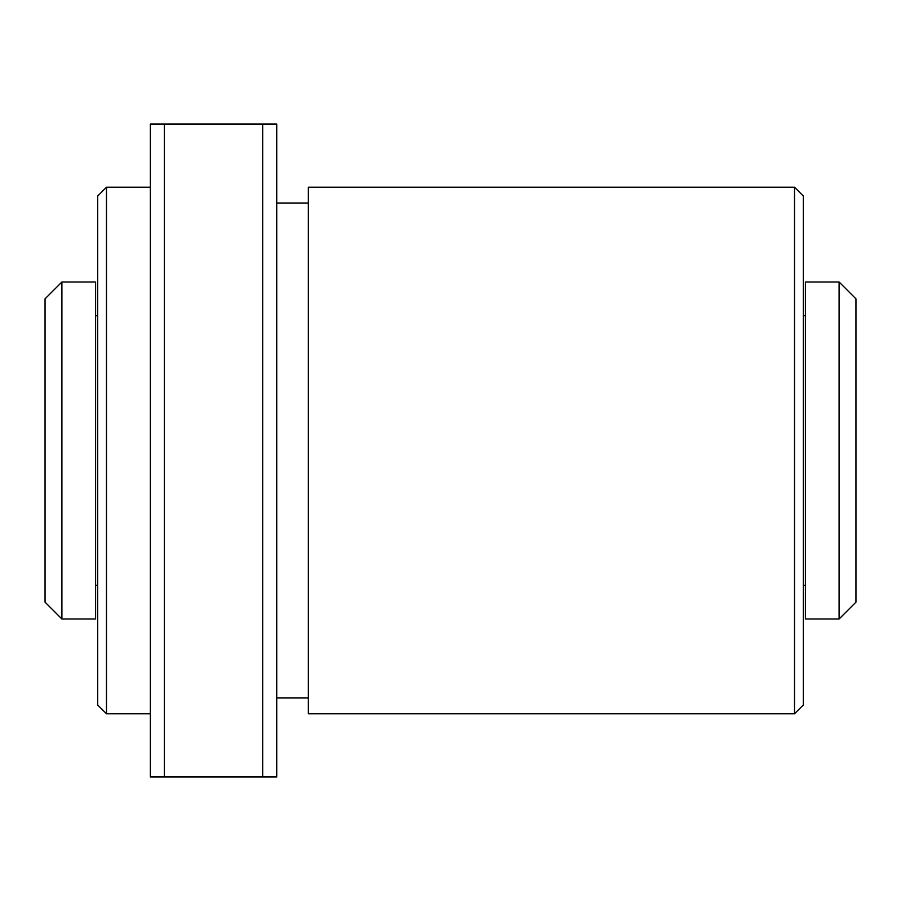 <?xml version="1.0" encoding="UTF-8"?>
<svg xmlns="http://www.w3.org/2000/svg" width="901" height="901" viewBox="0 0 901 901"><rect width="100%" height="100%" fill="white"/><g stroke="black" fill="none" stroke-linecap="round" stroke-linejoin="round"><path stroke-width="1.35" d="M839.101 282.002L855.95 298.85L855.95 602.15L839.101 618.998L805.404 618.998L805.404 282.002L839.101 282.002L839.101 618.998M805.404 315.699L803.298 315.699M97.702 315.699L95.596 315.699M45.05 298.85L45.05 602.15L61.899 618.998L61.899 282.002L45.05 298.85M61.899 282.002L95.596 282.002L95.596 618.998L61.899 618.998M97.702 196.001L97.702 704.999L106.487 713.783L106.487 187.217L97.702 196.001M150.366 187.217L106.487 187.217M164.399 776.966L164.399 124.034L150.366 124.034L150.366 776.966L276.731 776.966L276.731 124.034L262.698 124.034L262.698 776.966M164.399 124.034L262.698 124.034M308.333 203.018L276.731 203.018M308.333 187.217L308.333 713.783L794.513 713.783L794.513 187.217L308.333 187.217M794.513 713.783L803.298 704.999L803.298 196.001L794.513 187.217M805.404 585.301L803.298 585.301M97.702 585.301L95.596 585.301M150.366 713.783L106.487 713.783M308.333 697.982L276.731 697.982"/></g></svg>
